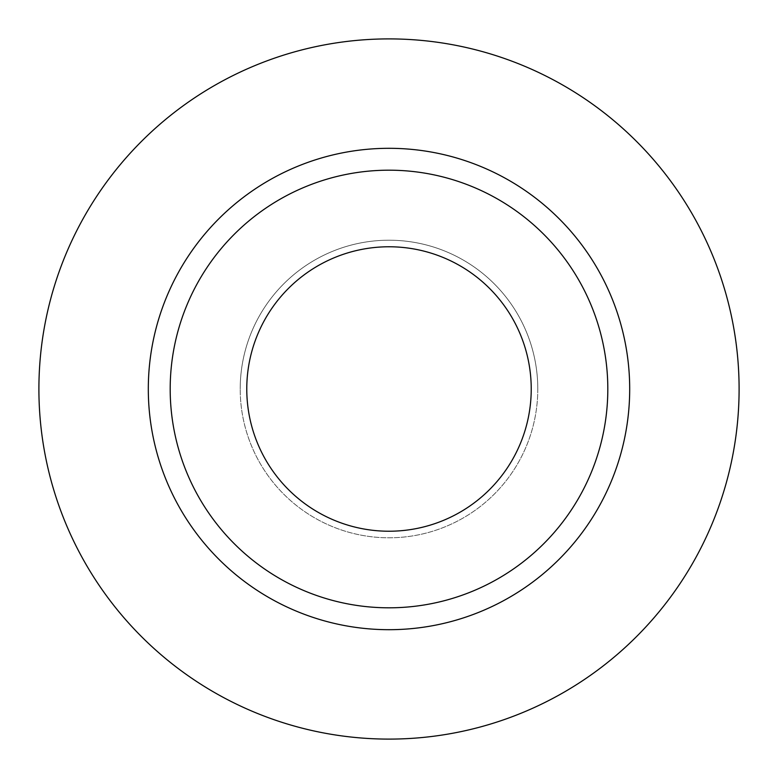 <?xml version="1.0" encoding="UTF-8"?>
<svg xmlns="http://www.w3.org/2000/svg" width="778" height="778" viewBox="0 0 778 778"><rect width="100%" height="100%" fill="white"/><g stroke="black" fill="none" stroke-linecap="round" stroke-linejoin="round"><path stroke-width="0.58" stroke-dasharray="3.89 2.92" d="M246.772 389A142.228 142.228 0 0 0 389 531.228A142.228 142.228 0 0 0 531.228 389A142.228 142.228 0 0 0 389 246.772A142.228 142.228 0 0 0 246.772 389M537.793 389A148.793 148.793 0 0 1 389 537.793A148.793 148.793 0 0 1 240.208 389A148.793 148.793 0 0 0 389 537.793A148.793 148.793 0 0 0 537.793 389A148.793 148.793 0 0 0 389 240.208A148.793 148.793 0 0 0 240.208 389A148.793 148.793 0 0 1 389 240.208A148.793 148.793 0 0 1 537.793 389M170.188 389A218.812 218.812 0 0 0 389 607.812A218.812 218.812 0 0 0 607.812 389A218.812 218.812 0 0 0 389 170.188A218.812 218.812 0 0 0 170.188 389A218.812 218.812 0 0 1 389 170.188A218.812 218.812 0 0 1 607.812 389M739.1 389A350.1 350.1 0 0 0 389 38.9A350.1 350.1 0 0 0 38.9 389A350.1 350.1 0 0 0 389 739.1A350.1 350.1 0 0 0 739.1 389"/><path stroke-width="1.17" d="M246.772 389A142.228 142.228 0 0 0 389 531.228A142.228 142.228 0 0 0 531.228 389A142.228 142.228 0 0 0 389 246.772A142.228 142.228 0 0 0 246.772 389M607.812 389A218.812 218.812 0 0 0 389 170.188A218.812 218.812 0 0 0 170.188 389A218.812 218.812 0 0 0 389 607.812A218.812 218.812 0 0 0 607.812 389M739.1 389A350.1 350.1 0 0 0 389 38.9A350.1 350.1 0 0 0 38.9 389A350.1 350.1 0 0 0 389 739.1A350.1 350.1 0 0 0 739.1 389M629.694 389A240.694 240.694 0 0 1 389 629.694A240.694 240.694 0 0 1 148.306 389A240.694 240.694 0 0 1 389 148.306A240.694 240.694 0 0 1 629.694 389"/></g></svg>
